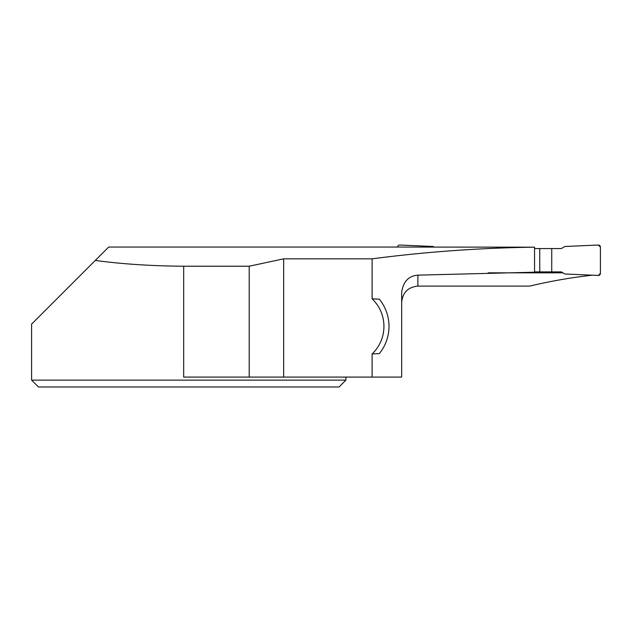<?xml version="1.0" encoding="UTF-8"?>
<svg xmlns="http://www.w3.org/2000/svg" width="632" height="632" viewBox="0 0 632 632"><rect width="100%" height="100%" fill="white"/><g stroke="black" fill="none" stroke-linecap="round" stroke-linejoin="round"><path stroke-width="0.95" d="M539.752 248.573L551.736 248.573L551.736 271.894L539.752 271.894L539.752 248.573L534.546 248.573L561.327 248.558M551.736 248.573L561.295 248.573L564.913 246.488L598.283 245.026A2.03 2.03 0 0 1 600.4 247.057L600.4 273.419A2.03 2.03 0 0 1 598.283 275.441L564.913 273.988L561.295 271.894L551.736 271.894M539.752 271.894L534.546 271.894M94.911 260.803L108.657 247.057L397.623 247.057A2.03 2.03 0 0 1 399.732 245.026L433.11 246.488L434.168 247.096M417.894 275.149C408.714 275.844 403.311 281.517 401.675 292.174L401.675 377.083L372.106 377.083L372.106 353.952L379.342 353.58A43.094 43.094 0 0 0 379.342 299.205L372.106 298.833L372.106 258.836C425.786 251.805 479.941 247.918 534.546 247.175L534.546 272.202L417.894 275.149L417.894 286.099L529.727 286.099C550.504 281.153 571.36 277.519 592.287 275.197L592.287 275.181M345.909 377.083L345.909 380.124L31.6 380.124L38.449 386.974L31.6 380.124L31.6 324.113L95.274 260.439C122.047 264.065 151.514 265.993 183.683 266.222L249.198 266.222L283.665 258.836L283.665 377.083L249.198 377.083L249.198 266.222M372.106 258.836L283.665 258.836M397.623 247.057L534.546 247.175M401.675 302.475C402.608 292.561 408.011 287.102 417.894 286.099M562.93 272.834L488.212 272.834M183.683 266.222L183.683 377.083L249.198 377.083M372.106 353.952A38.023 38.023 0 0 0 372.106 298.833M372.106 377.083L283.665 377.083M345.909 380.124L339.06 386.974L38.449 386.974M598.283 275.441L564.913 273.988L561.295 271.894L551.736 271.894L551.736 248.573L561.295 248.573L564.913 246.488L598.283 245.026L600.4 247.057L600.4 273.419L598.283 275.441"/></g></svg>
